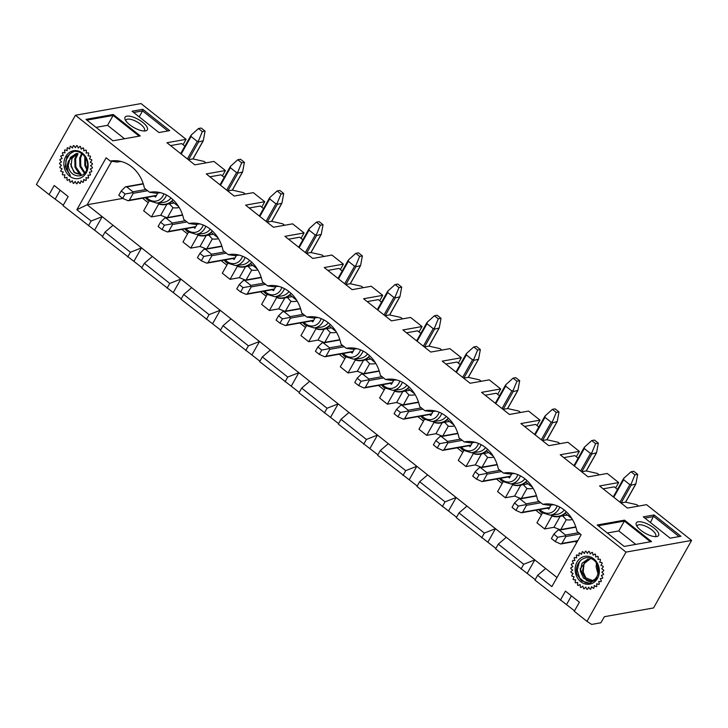<?xml version="1.0" encoding="UTF-8"?>
<svg xmlns="http://www.w3.org/2000/svg" width="728" height="728" viewBox="0 0 728 728"><rect width="100%" height="100%" fill="white"/><g stroke="black" fill="none" stroke-linecap="round" stroke-linejoin="round"><path stroke-width="1.09" d="M86.122 152.944A17.053 14.56 79.9 0 1 86.232 153.08L86.386 150.478A19.183 16.38 -100.1 0 0 85.922 150.032L83.784 150.842L83.593 148.184A19.183 16.38 -100.1 0 0 83.065 147.848L81.136 149.149L80.499 146.565A19.183 16.38 -100.1 0 0 79.925 146.355L78.287 148.093L77.213 145.691A19.183 16.38 -100.1 0 0 76.631 145.609L75.339 147.72L73.883 145.582A19.183 16.38 -100.1 0 0 73.3 145.646L72.418 148.039L70.643 146.255A19.183 16.38 -100.1 0 0 70.088 146.455L69.651 149.031L67.613 147.684A19.183 16.38 -100.1 0 0 67.112 148.012L67.14 150.669L64.938 149.813A19.183 16.38 -100.1 0 0 64.51 150.25L64.992 152.871A17.053 14.56 79.9 0 1 64.983 152.834M89.444 172.354A17.053 14.56 79.9 0 0 89.508 172.199L91.61 171.753A19.183 16.38 -100.1 0 0 91.783 171.116L90.39 169.005A17.053 14.56 79.9 0 1 90.363 169.151M67.022 177.395A17.053 14.56 79.9 0 1 67.003 177.377L66.976 180.016A19.183 16.38 -100.1 0 0 67.477 180.417L69.524 179.352L69.933 181.982A19.183 16.38 -100.1 0 0 70.489 182.264L72.281 180.735L73.146 183.238A19.183 16.38 -100.1 0 0 73.728 183.383L75.202 181.454L76.467 183.738A19.183 16.38 -100.1 0 0 77.059 183.738L78.142 181.481L79.771 183.447A19.183 16.38 -100.1 0 0 80.344 183.32L81.008 180.826L82.919 182.391A19.183 16.38 -100.1 0 0 83.456 182.127L83.665 179.498L85.786 180.608A19.183 16.38 -100.1 0 0 86.259 180.216L86.004 177.568L88.261 178.169A19.183 16.38 -100.1 0 0 88.643 177.678L87.933 175.111L90.227 175.175A19.183 16.38 -100.1 0 0 90.509 174.602L89.38 172.227M64.892 174.884A17.053 14.56 79.9 0 1 64.883 174.866L64.392 177.423A19.183 16.38 -100.1 0 0 64.819 177.923L67.022 177.368M64.992 152.871L62.708 152.534A19.183 16.38 -100.1 0 0 62.371 153.08L63.291 155.555L61.025 155.765A19.183 16.38 -100.1 0 0 60.788 156.374L62.117 158.622A17.053 14.56 79.9 0 1 62.108 158.604L59.951 159.35A19.183 16.38 -100.1 0 0 59.833 160.014L61.507 161.925A17.053 14.56 79.9 0 1 61.507 161.916L59.541 163.154A19.183 16.38 -100.1 0 0 59.541 163.836L61.489 165.338L59.805 167.021A19.183 16.38 -100.1 0 0 59.923 167.695L62.071 168.732A17.053 14.56 79.9 0 1 62.071 168.723L60.724 170.789A19.183 16.38 -100.1 0 0 60.961 171.435L63.227 171.945L62.28 174.301A19.183 16.38 -100.1 0 0 62.617 174.884L64.901 174.866M597.988 559.35L598.261 556.784A19.183 16.38 -100.1 0 0 597.815 556.31L595.64 556.993L595.568 554.336A19.183 16.38 -100.1 0 0 595.058 553.972L593.065 555.155L592.537 552.543A19.183 16.38 -100.1 0 0 591.973 552.297L590.253 553.935L589.289 551.469A19.183 16.38 -100.1 0 0 588.697 551.36L587.323 553.389L585.958 551.169A19.183 16.38 -100.1 0 0 585.367 551.205L584.384 553.526L582.682 551.651A19.183 16.38 -100.1 0 0 582.118 551.824L581.563 554.354L579.588 552.898A19.183 16.38 -100.1 0 0 579.069 553.198L578.978 555.837L576.813 554.854A19.183 16.38 -100.1 0 0 576.358 555.273L576.731 557.903L574.456 557.439A19.183 16.38 -100.1 0 0 574.092 557.957L574.911 560.487A17.053 14.56 79.9 0 1 574.902 560.46L572.636 560.551A19.183 16.38 -100.1 0 0 572.372 561.151L573.6 563.463L571.407 564.064A19.183 16.38 -100.1 0 0 571.253 564.719L572.845 566.721A17.053 14.56 79.9 0 1 572.845 566.712L570.825 567.831A19.183 16.38 -100.1 0 0 570.788 568.504L572.681 570.124A17.053 14.56 79.9 0 1 572.681 570.115L570.916 571.689A19.183 16.38 -100.1 0 0 571.007 572.372L573.118 573.528L571.68 575.502A19.183 16.38 -100.1 0 0 571.88 576.157L574.128 576.803A17.053 14.56 79.9 0 1 574.119 576.803L573.082 579.088A19.183 16.38 -100.1 0 0 573.391 579.697L575.675 579.816A17.053 14.56 79.9 0 1 575.666 579.807L575.056 582.327A19.183 16.38 -100.1 0 0 575.457 582.846L577.695 582.427A17.053 14.56 79.9 0 1 577.677 582.427M599.708 562.052A17.053 14.56 79.9 0 1 599.799 562.216L600.5 559.787A19.183 16.38 -100.1 0 0 600.145 559.222L597.87 559.368M75.421 115.261L141.032 103.576L186.086 139.33L166.949 142.733L194.822 164.847L213.959 161.443L225.416 170.534L206.279 173.937L234.143 196.05L253.28 192.647L264.737 201.738L245.6 205.141L273.473 227.254L292.611 223.842L304.067 232.933L284.93 236.345L312.794 258.458L331.932 255.046L343.389 264.137L324.26 267.549L352.125 289.662L371.262 286.25L382.719 295.341L363.581 298.753L391.455 320.866L410.592 317.454L422.049 326.544L402.912 329.957L430.776 352.061L449.913 348.657L461.37 357.748L442.233 361.152L470.106 383.265L489.243 379.861L500.7 388.952L481.563 392.356L509.427 414.469L528.564 411.065L540.021 420.156L520.884 423.56L548.757 445.673L567.895 442.269L579.351 451.36L560.214 454.763L588.078 476.876L607.216 473.473L618.673 482.555L599.544 485.967L627.409 508.08L646.546 504.668L691.6 540.422L625.989 552.106L75.421 115.261L36.4 184.521L49.095 194.594L54.218 185.504L68.15 196.56L63.027 205.651L102.603 236.409M91.109 221.03L76.859 209.728L87.178 204.75L102.202 216.671L91.109 221.03L88.425 225.798M76.859 209.728L106.124 157.794L110.283 161.088A33.543 28.629 -100.1 0 1 117.79 160.852A33.543 28.629 -100.1 0 1 144.399 188.152L149.613 192.292A33.543 28.629 -100.1 0 1 157.121 192.056A33.543 28.629 -100.1 0 1 183.72 219.356L188.934 223.496A33.543 28.629 -100.1 0 1 196.442 223.25A33.543 28.629 -100.1 0 1 223.05 250.559L228.264 254.7A33.543 28.629 -100.1 0 1 235.772 254.454A33.543 28.629 -100.1 0 1 262.371 281.763L267.586 285.895A33.543 28.629 -100.1 0 1 275.102 285.658A33.543 28.629 -100.1 0 1 301.701 312.967L306.916 317.099A33.543 28.629 -100.1 0 1 314.423 316.862A33.543 28.629 -100.1 0 1 341.023 344.171L346.237 348.303A33.543 28.629 -100.1 0 1 353.753 348.066A33.543 28.629 -100.1 0 1 380.353 375.366L385.567 379.506A33.543 28.629 -100.1 0 1 393.075 379.27A33.543 28.629 -100.1 0 1 419.683 406.57L424.897 410.71A33.543 28.629 -100.1 0 1 432.405 410.474A33.543 28.629 -100.1 0 1 459.004 437.774L464.218 441.914A33.543 28.629 -100.1 0 1 471.726 441.678A33.543 28.629 -100.1 0 1 498.334 468.978L503.549 473.118A33.543 28.629 -100.1 0 1 511.056 472.882A33.543 28.629 -100.1 0 1 537.655 500.181L542.87 504.322A33.543 28.629 -100.1 0 1 550.377 504.076A33.543 28.629 -100.1 0 1 576.986 531.385L581.144 534.68L551.87 586.622L537.628 575.32L534.944 580.08L574.519 610.837M625.989 552.106L586.968 621.357L574.274 611.283L579.397 602.192L565.456 591.136L560.342 600.227M49.095 194.594L63.281 205.205M586.968 621.357L591.636 624.424L600.928 622.768L604.349 616.707L653.553 607.944L691.6 540.422M183.056 144.708L186.086 139.33M222.386 175.912L225.416 170.534M261.707 207.116L264.737 201.738M301.037 238.32L304.067 232.933M340.358 269.524L343.389 264.137M379.688 300.719L382.719 295.341M419.01 331.923L422.049 326.544M458.34 363.126L461.37 357.748M497.661 394.33L500.7 388.952M536.991 425.534L540.021 420.156M576.321 456.738L579.351 451.36M615.642 487.942L618.673 482.555M498.298 544.116L506.297 537.291L534.789 559.896L523.696 564.264L498.298 544.116L495.622 548.876L535.198 579.634M523.696 564.264L521.011 569.023M537.628 575.32L545.627 568.495L557.002 577.522M166.821 217.672L160.697 215.279L151.406 216.926L143.662 210.792L149.076 201.183M151.406 216.926L158.713 203.958A17.372 14.833 -100.1 0 0 165.456 204.559A17.372 14.833 -100.1 0 0 171.981 201.31L178.679 206.634M206.142 248.876L200.027 246.474L190.727 248.13L182.983 241.987L188.397 232.387M190.727 248.13L198.034 235.162A17.372 14.833 -100.1 0 0 204.777 235.763A17.372 14.833 -100.1 0 0 211.302 232.514L218.009 237.829M245.472 280.08L239.348 277.677L230.057 279.334L222.313 273.191L227.728 263.591M230.057 279.334L237.364 266.366A17.372 14.833 -100.1 0 0 244.108 266.967A17.372 14.833 -100.1 0 0 250.632 263.718L257.33 269.032M284.794 311.275L278.678 308.881L269.378 310.538L261.643 304.395L267.049 294.795M269.378 310.538L276.695 297.57A17.372 14.833 -100.1 0 0 283.438 298.171A17.372 14.833 -100.1 0 0 289.962 294.922L296.66 300.236M324.124 342.479L318 340.085L308.708 341.741L300.964 335.599L306.379 325.998M308.708 341.741L316.016 328.765A17.372 14.833 -100.1 0 0 322.759 329.375A17.372 14.833 -100.1 0 0 329.284 326.126L335.981 331.44M363.454 373.682L357.33 371.289L348.029 372.945L340.295 366.803L345.7 357.202M348.029 372.945L355.346 359.969A17.372 14.833 -100.1 0 0 362.089 360.578A17.372 14.833 -100.1 0 0 368.614 357.33L375.311 362.644M402.775 404.886L396.651 402.493L387.36 404.149L379.616 398.007L385.03 388.397M387.36 404.149L394.667 391.173A17.372 14.833 -100.1 0 0 401.41 391.782A17.372 14.833 -100.1 0 0 407.935 388.534L414.642 393.848M442.105 436.09L435.981 433.697L426.69 435.353L418.946 429.211L424.351 419.601M426.69 435.353L433.997 422.377A17.372 14.833 -100.1 0 0 440.74 422.977A17.372 14.833 -100.1 0 0 447.265 419.738L453.963 425.052M481.426 467.294L475.311 464.901L466.011 466.557L458.267 460.415L463.681 450.805M466.011 466.557L473.318 453.58A17.372 14.833 -100.1 0 0 480.061 454.181A17.372 14.833 -100.1 0 0 486.586 450.932L493.293 456.256M520.757 498.498L514.632 496.105L505.341 497.752L497.597 491.609L503.012 482.009M505.341 497.752L512.649 484.784A17.372 14.833 -100.1 0 0 519.392 485.385A17.372 14.833 -100.1 0 0 525.916 482.136L532.614 487.451M560.078 529.702L553.962 527.3L544.662 528.956L536.927 522.813L542.333 513.213M544.662 528.956L551.979 515.988A17.372 14.833 -100.1 0 0 558.722 516.589A17.372 14.833 -100.1 0 0 565.246 513.34L571.944 518.655M620.957 502.957L625.516 502.147L636.718 504.659L638.529 506.096M551.496 504.968L549.649 505.296L542.87 504.322M458.977 512.912L466.976 506.087L495.459 528.692L484.366 533.06L458.977 512.912L456.292 517.672L495.868 548.439M484.366 533.06L481.681 537.819M581.626 471.753L586.186 470.943L597.397 473.455L599.208 474.893M512.166 473.764L510.319 474.092L503.549 473.118M419.647 481.709L427.645 474.893L456.137 497.497L445.045 501.856L419.647 481.709L416.971 486.477L456.547 517.235M445.045 501.856L442.36 506.615M542.296 440.549L546.865 439.739L558.067 442.26L559.878 443.689M472.845 442.56L470.998 442.888L464.218 441.914M380.325 450.505L388.324 443.689L416.807 466.293L405.714 470.652L380.325 450.505L377.641 455.273L417.217 486.031M405.714 470.652L403.03 475.42M502.975 409.345L507.534 408.535L518.736 411.056L520.547 412.494M433.515 411.356L431.668 411.684L424.897 410.71M340.995 419.31L348.994 412.485L377.486 435.089L366.393 439.457L340.995 419.31L338.311 424.069L377.887 454.827M366.393 439.457L363.709 444.216M463.645 378.141L468.204 377.332L479.415 379.852L481.226 381.29M394.194 380.153L392.346 380.48L385.567 379.506M301.674 388.106L309.673 381.281L338.156 403.885L327.063 408.253L301.674 388.106L298.99 392.865L338.566 423.623M327.063 408.253L324.379 413.013M424.324 346.947L428.883 346.128L440.085 348.648L441.896 350.086M354.864 348.949L353.016 349.285L346.237 348.303M262.344 356.902L270.343 350.077L298.835 372.681L287.733 377.049L262.344 356.902L259.659 361.661L299.235 392.419M287.733 377.049L285.058 381.809M384.994 315.743L389.553 314.924L400.764 317.444L402.575 318.882M315.543 317.754L313.695 318.081L306.916 317.099M223.023 325.698L231.013 318.873L259.505 341.478L248.412 345.846L223.023 325.698L220.338 330.457L259.914 361.215M248.412 345.846L245.727 350.605M345.673 284.539L350.232 283.729L361.434 286.24L363.245 287.678M276.212 286.55L274.365 286.877L267.586 285.895M183.693 294.494L191.692 287.669L220.174 310.274L209.082 314.642L183.693 294.494L181.008 299.254L220.584 330.012M209.082 314.642L206.397 319.401M306.342 253.335L310.901 252.525L322.113 255.037L323.924 256.474M236.882 255.346L235.035 255.674L228.264 254.7M144.362 263.29L152.361 256.465L180.853 279.07L169.761 283.438L144.362 263.29L141.687 268.05L181.263 298.817M169.761 283.438L167.076 288.197M267.012 222.131L271.58 221.321L282.783 223.833L284.593 225.271M197.561 224.142L195.714 224.47L188.934 223.496M105.041 232.086L113.04 225.271L141.523 247.866L130.43 252.234L105.041 232.086L102.357 236.855L141.933 267.613M130.43 252.234L127.746 256.993M227.691 190.927L232.25 190.117L243.452 192.629L245.263 194.067M158.231 192.938L156.383 193.266L149.613 192.292M188.361 159.723L192.92 158.913L204.131 161.434L205.942 162.872M142.761 122.377A12.795 4.632 -150.6 0 1 145.536 130.904A12.795 4.632 -150.6 0 1 129.639 124.716A12.795 4.632 -150.6 0 1 125.07 119.374A12.795 4.632 -150.6 0 1 129.957 116.252A12.795 4.632 -150.6 0 1 142.761 122.377M158.931 132.542L132.068 111.229L142.834 109.309L169.697 130.631L158.931 132.542M113.286 114.496L140.304 135.936L112.967 140.804L85.95 119.365L113.286 114.496L113.131 115.443L86.896 120.12M654.008 528.009A12.795 4.632 -150.6 0 1 656.774 536.545A12.795 4.632 -150.6 0 1 640.886 530.348A12.795 4.632 -150.6 0 1 636.308 525.015A12.795 4.632 -150.6 0 1 641.204 521.894A12.795 4.632 -150.6 0 1 654.008 528.009M670.17 538.183L643.306 516.871L654.081 514.951L680.944 536.263L670.17 538.183M624.533 520.138L651.551 541.577L624.215 546.437L597.197 525.006L624.533 520.138L624.369 521.084L598.134 525.753M118.91 161.734L117.062 162.062L110.283 161.088M576.649 542.651L575.12 541.432M541.477 514.741L535.79 510.228M502.147 483.538L496.46 479.024M462.817 452.334L457.139 447.829M423.496 421.13L417.808 416.625M384.166 389.926L378.487 385.421M344.844 358.731L339.157 354.218M305.514 327.527L299.836 323.014M266.193 296.323L260.506 291.81M226.863 265.119L221.176 260.606M187.533 233.916L181.854 229.402M142.524 198.207L148.212 202.712M122.777 198.407L87.178 204.75L111.675 161.288M113.04 225.271L102.202 216.671L94.64 230.084M133.961 261.288L141.523 247.866L152.361 256.465M173.291 292.492L180.853 279.07L191.692 287.669M212.622 323.696L220.174 310.274L231.013 318.873M251.943 354.9L259.505 341.478L270.343 350.077M291.273 386.104L298.835 372.681L309.673 381.281M330.594 417.299L338.156 403.885L348.994 412.485M369.924 448.503L377.486 435.089L388.324 443.689M409.245 479.707L416.807 466.293L427.645 474.893M448.575 510.91L456.137 497.497L466.976 506.087M487.906 542.114L495.459 528.692L506.297 537.291M527.227 573.318L534.789 559.896L545.627 568.495M154.263 196.114L155.51 197.106L157.812 193.011M121.349 161.534A31.413 26.809 -100.1 0 0 117.982 161.88A31.413 26.809 -100.1 0 0 117.062 162.062M160.697 215.279L166.876 204.304M169.36 203.867L173.009 207.735A22.704 19.383 -100.1 0 0 179.215 207.507M173.009 207.735L167.476 217.554M184.894 146.164L181.681 143.616L170.561 145.6M193.584 227.318L194.831 228.31L197.142 224.215M160.679 192.738A31.413 26.809 -100.1 0 0 157.303 193.084A31.413 26.809 -100.1 0 0 156.383 193.266M200.027 246.474L206.206 235.508M208.681 235.071L212.33 238.939A22.704 19.383 -100.1 0 0 218.537 238.711M212.33 238.939L206.798 248.758M224.215 177.368L221.003 174.82L209.882 176.804M232.915 258.522L234.161 259.514L236.464 255.419M200 223.942A31.413 26.809 -100.1 0 0 196.633 224.288A31.413 26.809 -100.1 0 0 195.714 224.47M239.348 277.677L245.527 266.712M248.011 266.275L251.661 270.143A22.704 19.383 -100.1 0 0 257.867 269.906M251.661 270.143L246.128 279.962M263.545 208.572L260.333 206.024L249.213 208.008M272.236 289.726L273.491 290.709L275.794 286.623M239.33 255.146A31.413 26.809 -100.1 0 0 235.963 255.492A31.413 26.809 -100.1 0 0 235.035 255.674M278.678 308.881L284.857 297.916M287.342 297.47L290.982 301.346A22.704 19.383 -100.1 0 0 297.188 301.11M290.982 301.346L285.449 311.165M302.866 239.776L299.654 237.228L288.534 239.203M311.566 320.921L312.812 321.913L315.124 317.827M278.651 286.35A31.413 26.809 -100.1 0 0 275.284 286.696A31.413 26.809 -100.1 0 0 274.365 286.877M318 340.085L324.178 329.12M326.663 328.674L330.312 332.55A22.704 19.383 -100.1 0 0 336.518 332.314M330.312 332.55L324.779 342.369M342.196 270.98L338.984 268.432L327.864 270.406M350.887 352.125L352.143 353.116L354.445 349.031M317.981 317.554A31.413 26.809 -100.1 0 0 314.614 317.899A31.413 26.809 -100.1 0 0 313.695 318.081M357.33 371.289L363.509 360.324M365.993 359.878L369.633 363.754A22.704 19.383 -100.1 0 0 375.839 363.518M369.633 363.754L364.1 373.564M381.518 302.175L378.314 299.636L367.194 301.61M390.217 383.328L391.464 384.32L393.775 380.225M357.302 348.748A31.413 26.809 -100.1 0 0 353.935 349.094A31.413 26.809 -100.1 0 0 353.016 349.285M396.651 402.493L402.83 391.528M405.314 391.082L408.963 394.949A22.704 19.383 -100.1 0 0 415.169 394.722M408.963 394.949L403.43 404.768M420.848 333.379L417.635 330.831L406.515 332.814M429.547 414.532L430.794 415.524L433.096 411.429M396.633 379.952A31.413 26.809 -100.1 0 0 393.266 380.298A31.413 26.809 -100.1 0 0 392.346 380.48M435.981 433.697L442.16 422.731M444.644 422.286L448.293 426.153A22.704 19.383 -100.1 0 0 454.49 425.925M448.293 426.153L442.761 435.972M460.178 364.582L456.966 362.034L445.845 364.018M468.868 445.736L470.115 446.728L472.426 442.633M435.963 411.156A31.413 26.809 -100.1 0 0 432.587 411.502A31.413 26.809 -100.1 0 0 431.668 411.684M475.311 464.901L481.49 453.926M483.965 453.489L487.614 457.357A22.704 19.383 -100.1 0 0 493.821 457.129M487.614 457.357L482.082 467.176M499.499 395.786L496.287 393.238L485.166 395.222M508.199 476.94L509.445 477.932L511.748 473.837M475.284 442.36A31.413 26.809 -100.1 0 0 471.917 442.706A31.413 26.809 -100.1 0 0 470.998 442.888M514.632 496.105L520.811 485.13M523.295 484.693L526.945 488.561A22.704 19.383 -100.1 0 0 533.151 488.333M526.945 488.561L521.412 498.38M538.829 426.99L535.617 424.442L524.497 426.426M547.52 508.144L548.775 509.136L551.078 505.041M514.614 473.564A31.413 26.809 -100.1 0 0 511.247 473.91A31.413 26.809 -100.1 0 0 510.319 474.092M553.962 527.3L560.141 516.334M562.626 515.897L566.266 519.765A22.704 19.383 -100.1 0 0 572.472 519.537M566.266 519.765L560.733 529.584M578.15 458.194L574.938 455.646L563.818 457.63M553.935 504.768A31.413 26.809 -100.1 0 0 550.568 505.114A31.413 26.809 -100.1 0 0 549.649 505.296M617.481 489.398L614.268 486.85L603.148 488.825M679.106 536.591L653.817 516.525L644.881 518.118M650.441 522.522L654.081 514.951M635.744 544.389L618.809 530.949L607.279 533.005M650.45 541.769L624.369 521.084L618.809 530.949M655.236 536.636A10.62 3.84 29.4 0 0 655.701 536.145A10.62 3.84 29.4 0 0 648.357 527.563A10.62 3.84 29.4 0 0 637.2 525.725A10.62 3.84 29.4 0 0 637.027 526.38M571.425 595.877L566.557 604.522M139.194 116.889L142.579 110.893L133.643 112.485M167.859 130.958L142.579 110.893L142.834 109.309M124.506 138.748L107.571 125.316L96.032 127.373M139.203 136.136L113.131 115.443L107.571 125.316M143.989 130.994A10.62 3.84 29.4 0 0 144.463 130.512A10.62 3.84 29.4 0 0 137.11 121.931A10.62 3.84 29.4 0 0 125.962 120.093A10.62 3.84 29.4 0 0 125.789 120.739M60.187 190.236L55.31 198.881M118.791 195.286L122.668 198.362L125.107 194.03L121.23 190.964L118.791 195.286M121.23 190.964L125.425 186.832L126.763 186.905L132.951 191.819L132.714 192.62L125.107 194.03M202.339 131.604L205.069 131.113L201.201 128.046L198.471 128.528L202.339 131.604L198.535 140.813L197.252 141.423L191.064 136.509L191.246 135.035L190.836 135.799M132.714 192.62L133.242 193.293L129.338 200.218L128.155 200.764M193.038 158.941L203.267 140.777L198.571 141.942L198.535 140.813M198.471 128.528L191.246 135.035M203.267 140.777L205.069 131.113M122.668 198.362L128.128 200.764L156.265 195.759M577.695 582.427L577.532 585.057A19.183 16.38 -100.1 0 0 578.014 585.485L580.107 584.548L580.407 587.196A19.183 16.38 -100.1 0 0 580.953 587.505L582.819 586.086L583.565 588.634A19.183 16.38 -100.1 0 0 584.147 588.815L585.703 586.968L586.877 589.325A19.183 16.38 -100.1 0 0 587.46 589.361L588.652 587.178L590.199 589.234A19.183 16.38 -100.1 0 0 590.617 589.161A19.183 16.38 -100.1 0 0 590.772 589.134L591.545 586.686L593.402 588.361A19.183 16.38 -100.1 0 0 593.939 588.133L594.266 585.53L596.35 586.75A19.183 16.38 -100.1 0 0 596.833 586.395L596.696 583.747L598.926 584.475A19.183 16.38 -100.1 0 0 599.335 584.002L598.735 581.408L601.028 581.608A19.183 16.38 -100.1 0 0 601.337 581.044L600.309 578.614L602.557 578.278A19.183 16.38 -100.1 0 0 602.766 577.65L601.346 575.484L603.466 574.62A19.183 16.38 -100.1 0 0 603.558 573.955L601.81 572.135L603.712 570.788A19.183 16.38 -100.1 0 0 603.685 570.106L601.674 568.714L603.285 566.93A19.183 16.38 -100.1 0 0 603.139 566.266L600.946 565.356L602.202 563.217A19.183 16.38 -100.1 0 0 601.938 562.58L599.663 562.198M586.304 580.261A10.929 9.328 -100.1 0 0 589.98 580.844L583.538 578.223L580.28 571.016L582.1 563.19L588.188 559.022L580.08 568.905L586.304 580.261C590.535 582.682 594.212 581.881 597.342 577.868L589.926 583.292L581.59 580.971L577.049 574.428C573.673 564.173 583.856 553.553 592.465 559.286C601.61 563.991 599.626 581.172 589.98 580.844M592.355 580.416L585.885 577.868L582.564 570.652L584.384 562.799L590.654 558.567M590.654 558.585L584.02 563.645L583.119 572.727M580.789 581.745A14.123 12.058 -100.1 0 0 599.362 571.589A14.123 12.058 -100.1 0 0 581.599 557.493A14.123 12.058 -100.1 0 0 580.789 581.745M598.043 573.928L596.132 566.866L596.45 563.29M589.407 583.374L585.358 582.773L579.634 577.986L577.268 570.17L579.251 562.307L581.062 559.941M598.343 572.608L597.115 564.473M90.281 169.023L92.347 168.041A19.183 16.38 -100.1 0 0 92.41 167.358L90.591 165.647L92.429 164.182A19.183 16.38 -100.1 0 0 92.374 163.5L90.308 162.226L91.828 160.351A19.183 16.38 -100.1 0 0 91.655 159.687L89.435 158.904L90.591 156.684A19.183 16.38 -100.1 0 0 90.299 156.074L88.015 155.819L88.743 153.353A19.183 16.38 -100.1 0 0 88.361 152.807L86.104 153.089M76.167 153.517L68.632 160.779A10.929 9.328 -100.1 0 0 68.332 165.01L70.352 157.448L76.34 153.517M81.208 174.775L73.928 172.227L70.625 163.927M77.386 153.417L71.972 158.449L71.053 166.357L74.92 172.946L81.218 174.802M65.748 156.502A14.123 12.058 -100.1 0 0 75.539 178.642A14.123 12.058 -100.1 0 0 86.732 158.768A14.123 12.058 -100.1 0 0 65.748 156.502M68.632 160.779C66.421 166.175 66.985 171.044 70.334 175.393L65.293 166.73L66.785 156.92L72.181 151.997C81.008 148.376 90.891 160.533 86.568 169.952C83.165 180.062 68.387 176.522 68.332 165.01M79.179 173.746L74.993 167.194L74.784 158.959L76.367 155.128M84.038 172.836L79.907 166.339L79.689 158.094L81.318 154.218M86.741 169.506L84.812 165.474L84.785 156.593M70.334 175.393L66.048 168.76L65.838 160.524L69.861 153.79L73.71 151.606M81.035 174.338L75.867 167.04L75.657 158.804L78.069 153.781M84.939 172.709L80.781 166.184L80.571 157.94L81.955 154.463M87.069 168.487L85.695 165.32L85.403 157.403M158.122 226.49L161.989 229.566L164.428 225.234L160.56 222.167L158.122 226.49M160.56 222.167L164.756 218.036L166.084 218.109L172.281 223.023L172.045 223.824L164.428 225.234M241.66 162.808L244.399 162.317L240.531 159.25L237.792 159.732L241.66 162.808L237.856 172.017L236.582 172.627L230.385 167.713L230.576 166.239L230.157 167.003M172.045 223.824L172.563 224.497L168.659 231.422L167.476 231.968M232.359 190.144L242.597 171.981L237.901 173.146L237.856 172.017M237.792 159.732L230.576 166.239M242.597 171.981L244.399 162.317M161.989 229.566L167.449 231.968L195.595 226.954M197.443 257.694L201.319 260.77L203.758 256.438L199.891 253.371L197.443 257.694M199.891 253.371L204.077 249.24L205.414 249.304L211.602 254.218L211.366 255.028L203.758 256.438M280.99 194.012L283.72 193.521L279.852 190.454L277.122 190.936L280.99 194.012L277.186 203.221L275.903 203.831L269.715 198.917L269.897 197.443L269.487 198.207M211.366 255.028L211.893 255.701L207.99 262.626L206.779 263.172L234.926 258.158M271.69 221.348L281.918 203.185L277.231 204.35L277.186 203.221M277.122 190.936L269.897 197.443M281.918 203.185L283.72 193.521M201.319 260.77L206.779 263.172M236.773 288.898L240.64 291.974L243.079 287.642L239.212 284.566L236.773 288.898M239.212 284.566L243.407 280.444L244.735 280.507L250.933 285.421L250.696 286.222L243.079 287.642M320.32 225.207L323.05 224.725L319.183 221.649L316.443 222.14L320.32 225.207L316.516 234.425L315.233 235.035L309.036 230.121L309.227 228.638L308.809 229.411M250.696 286.222L251.215 286.905L247.32 293.83L246.1 294.376L274.247 289.362M311.011 252.543L321.248 234.389L316.553 235.554L316.516 234.425M316.443 222.14L309.227 228.638M321.248 234.389L323.05 224.725M240.64 291.974L246.1 294.376M276.103 320.102L279.971 323.168L282.409 318.846L278.542 315.77L276.103 320.102M278.542 315.77L282.737 311.648L284.066 311.711L290.254 316.625L290.017 317.426L282.409 318.846M359.641 256.411L362.38 255.928L358.504 252.853L355.774 253.344L359.641 256.411L355.837 265.629L354.563 266.239L348.366 261.325L348.548 259.841L348.139 260.606M290.017 317.426L290.545 318.109L286.641 325.034L285.458 325.571M350.341 283.747L360.569 265.593L355.883 266.748L355.837 265.629M355.774 253.344L348.548 259.841M360.569 265.593L362.38 255.928M279.971 323.168L285.431 325.58L313.577 320.566M315.424 351.305L319.301 354.372L321.74 350.05L317.863 346.974L315.424 351.305M317.863 346.974L322.058 342.852L323.387 342.915L329.584 347.829L329.347 348.63L321.74 350.05M398.971 287.615L401.701 287.132L397.834 284.056L395.095 284.548L398.971 287.615L395.168 296.833L393.884 297.443L387.696 292.529L387.878 291.045L387.469 291.81M329.347 348.63L329.866 349.313L325.971 356.238L324.752 356.784L352.898 351.77M389.671 314.951L399.899 296.796L395.204 297.952L395.168 296.833M395.095 284.548L387.878 291.045M399.899 296.796L401.701 287.132M319.301 354.372L324.752 356.784M354.754 382.509L358.622 385.576L361.061 381.254L357.193 378.178L354.754 382.509M357.193 378.178L361.388 374.055L362.717 374.119L368.914 379.033L368.677 379.834L361.061 381.254M438.292 318.819L441.031 318.336L437.155 315.26L434.425 315.752L438.292 318.819L434.489 328.037L433.215 328.637L427.018 323.723L427.2 322.249L426.79 323.014M368.677 379.834L369.196 380.517L365.292 387.442L364.082 387.988L392.228 382.974M428.992 346.155L439.23 328L434.534 329.156L434.489 328.037M434.425 315.752L427.2 322.249M439.23 328L441.031 318.336M358.622 385.576L364.082 387.988M394.076 413.713L397.952 416.78L400.391 412.448L396.514 409.382L394.076 413.713M396.514 409.382L400.709 405.259L402.047 405.323L408.235 410.237L407.999 411.038L400.391 412.448M477.623 350.022L480.353 349.54L476.485 346.464L473.755 346.956L477.623 350.022L473.819 359.232L472.536 359.841L466.348 354.927L466.53 353.453L466.12 354.218M407.999 411.038L408.526 411.711L404.622 418.646L403.439 419.182M468.322 377.359L478.551 359.195L473.855 360.36L473.819 359.232M473.755 346.956L466.53 353.453M478.551 359.195L480.353 349.54M397.952 416.78L403.412 419.192L431.549 414.177M433.406 444.908L437.273 447.984L439.712 443.652L435.844 440.586L433.406 444.908M435.844 440.586L440.04 436.454L441.368 436.527L447.565 441.441L447.329 442.242L439.712 443.652M516.944 381.226L519.683 380.735L515.815 377.668L513.076 378.151L516.944 381.226L513.14 390.436L511.866 391.045L505.669 386.131L505.86 384.657L505.441 385.421M447.329 442.242L447.847 442.915L443.944 449.84L442.733 450.386L470.88 445.381M507.644 408.563L517.881 390.399L513.185 391.564L513.14 390.436M513.076 378.151L505.86 384.657M517.881 390.399L519.683 380.735M437.273 447.984L442.733 450.386M472.727 476.112L476.603 479.188L479.042 474.856L475.166 471.79L472.727 476.112M475.166 471.79L479.361 467.658L480.698 467.731L486.886 472.645L486.65 473.446L479.042 474.856M556.274 412.43L559.004 411.939L555.136 408.872L552.406 409.354L556.274 412.43L552.47 421.639L551.187 422.249L544.999 417.335L545.181 415.861L544.771 416.625M486.65 473.446L487.178 474.119L483.274 481.044L482.063 481.59L510.21 476.585M546.974 439.767L557.202 421.603L552.516 422.768L552.47 421.639M552.406 409.354L545.181 415.861M557.202 421.603L559.004 411.939M476.603 479.188L482.063 481.59M512.057 507.316L515.925 510.392L518.363 506.06L514.496 502.993L512.057 507.316M514.496 502.993L518.691 498.862L520.02 498.935L526.217 503.84L525.98 504.65L518.363 506.06M595.604 443.634L598.334 443.143L594.467 440.076L591.727 440.558L595.604 443.634L591.8 452.843L590.517 453.453L584.32 448.539L584.511 447.065L584.093 447.829M525.98 504.65L526.499 505.323L522.595 512.248L521.412 512.794M586.295 470.97L596.532 452.807L591.837 453.972L591.8 452.843M591.727 440.558L584.511 447.065M596.532 452.807L598.334 443.143M515.925 510.392L521.385 512.794L549.531 507.78M551.387 538.52L555.255 541.596L557.694 537.264L553.826 534.188L551.387 538.52M553.826 534.188L558.021 530.066L559.35 530.13L565.538 535.044L565.301 535.854L557.694 537.264M634.925 474.838L637.664 474.347L633.788 471.28L631.058 471.762L634.925 474.838L631.121 484.047L629.847 484.657L623.65 479.743L623.832 478.269L623.423 479.033M565.301 535.854L565.829 536.527L561.925 543.452L560.715 543.998L577.586 540.995M625.625 502.165L635.853 484.011L631.167 485.176L631.121 484.047M631.058 471.762L623.832 478.269M635.853 484.011L637.664 474.347M555.255 541.596L560.715 543.998M566.302 511.775A17.026 14.533 79.9 0 1 550.677 515.078M487.651 449.367A17.026 14.533 79.9 0 1 472.026 452.67M409 386.959A17.026 14.533 79.9 0 1 393.375 390.263M330.348 324.561A17.026 14.533 79.9 0 1 314.724 327.864M251.697 262.153A17.026 14.533 79.9 0 1 236.072 265.456M173.046 199.745A17.026 14.533 79.9 0 1 157.421 203.048M212.367 230.949A17.026 14.533 79.9 0 1 196.742 234.252M291.018 293.357A17.026 14.533 79.9 0 1 275.393 296.66M369.669 355.764A17.026 14.533 79.9 0 1 354.054 359.068M448.33 418.163A17.026 14.533 79.9 0 1 432.705 421.466M526.981 480.571A17.026 14.533 79.9 0 1 511.356 483.874M166.457 195.013A14.46 12.34 79.9 0 1 165.493 197.115A14.46 12.34 79.9 0 1 156.829 203.112L163.245 202.411A14.897 12.713 -100.1 0 0 170.998 197.98M163.873 193.812A12.331 10.529 79.9 0 1 146.701 197.461M205.778 226.217A14.46 12.34 79.9 0 1 204.823 228.31A14.46 12.34 79.9 0 1 196.151 234.316L202.575 233.615A14.897 12.713 -100.1 0 0 210.319 229.184M203.203 225.016A12.331 10.529 79.9 0 1 186.031 228.665M245.109 257.421A14.46 12.34 79.9 0 1 244.144 259.514A14.46 12.34 79.9 0 1 235.481 265.52L241.896 264.819A14.897 12.713 -100.1 0 0 249.649 260.387M242.524 256.22A12.331 10.529 79.9 0 1 225.352 259.869M284.439 288.625A14.46 12.34 79.9 0 1 283.474 290.718A14.46 12.34 79.9 0 1 274.802 296.724L281.226 296.023A14.897 12.713 -100.1 0 0 288.971 291.591M281.854 287.424A12.331 10.529 79.9 0 1 264.683 291.064M323.76 319.829A14.46 12.34 79.9 0 1 322.795 321.922A14.46 12.34 79.9 0 1 314.132 327.928L320.548 327.227A14.897 12.713 -100.1 0 0 328.301 322.795M321.175 318.618A12.331 10.529 79.9 0 1 304.004 322.267M363.09 351.033A14.46 12.34 79.9 0 1 362.125 353.126A14.46 12.34 79.9 0 1 353.453 359.132L359.878 358.422A14.897 12.713 -100.1 0 0 367.631 353.999M360.506 349.822A12.331 10.529 79.9 0 1 343.334 353.471M402.411 382.236A14.46 12.34 79.9 0 1 401.447 384.329A14.46 12.34 79.9 0 1 392.783 390.335L399.199 389.626A14.897 12.713 -100.1 0 0 406.952 385.203M399.836 381.026A12.331 10.529 79.9 0 1 382.664 384.675M441.741 413.44A14.46 12.34 79.9 0 1 440.777 415.533A14.46 12.34 79.9 0 1 432.114 421.539L438.529 420.829A14.897 12.713 -100.1 0 0 446.282 416.407M439.157 412.23A12.331 10.529 79.9 0 1 421.985 415.879M481.062 444.635A14.46 12.34 79.9 0 1 480.107 446.737A14.46 12.34 79.9 0 1 471.435 452.734L477.85 452.033A14.897 12.713 -100.1 0 0 485.603 447.611M478.487 443.434A12.331 10.529 79.9 0 1 461.315 447.083M520.393 475.839A14.46 12.34 79.9 0 1 519.428 477.932A14.46 12.34 79.9 0 1 510.765 483.938L517.18 483.237A14.897 12.713 -100.1 0 0 524.934 478.806M517.808 474.638A12.331 10.529 79.9 0 1 500.637 478.287M559.723 507.043A14.46 12.34 79.9 0 1 558.758 509.136A14.46 12.34 79.9 0 1 550.086 515.142L556.51 514.441A14.897 12.713 -100.1 0 0 564.255 510.01M557.138 505.842A12.331 10.529 79.9 0 1 539.967 509.491M126.763 186.905L143.298 183.957M132.951 191.819L146.064 189.48M181.19 154.036L191.064 136.509M187.378 158.95L197.252 141.423M156.475 195.386L129.338 200.218M202.948 141.159L192.947 158.913M188.579 159.687L198.571 141.942M133.242 193.293L147.648 190.727M166.084 218.109L182.628 215.16M172.281 223.023L185.394 220.684M220.511 185.231L230.385 167.713M226.708 190.144L236.582 172.627M195.805 226.59L168.659 231.422M242.278 172.363L232.268 190.117M227.9 190.891L237.901 173.146M172.563 224.497L186.969 221.931M205.414 249.304L221.958 246.364M211.602 254.218L224.725 251.888M259.841 216.434L269.715 198.917M266.029 221.348L275.903 203.831M235.126 257.794L207.99 262.626M281.599 203.567L271.599 221.321M267.231 222.095L277.231 204.35M211.893 255.701L226.299 253.135M244.735 280.507L261.279 277.568M250.933 285.421L264.046 283.092M299.163 247.638L309.036 230.121M305.36 252.552L315.233 235.035M274.456 288.998L247.32 293.83M320.93 234.771L310.92 252.525M306.552 253.299L316.553 235.554M251.215 286.905L265.62 284.339M284.066 311.711L300.609 308.763M290.254 316.625L303.376 314.296M338.493 278.842L348.366 261.325M344.69 283.756L354.563 266.239M313.777 320.202L286.641 325.034M360.251 265.975L350.25 283.729M345.882 284.502L355.883 266.748M290.545 318.109L304.95 315.543M323.387 342.915L339.93 339.967M329.584 347.829L342.697 345.491M377.823 310.046L387.696 292.529M384.011 314.96L393.884 297.443M353.107 351.406L325.971 356.238M399.581 297.179L389.58 314.933M385.203 315.697L395.204 297.952M329.866 349.313L344.271 346.746M362.717 374.119L379.261 371.171M368.914 379.033L382.027 376.695M417.144 341.25L427.018 323.723M423.341 346.164L433.215 328.637M392.438 382.61L365.292 387.442M438.902 328.383L428.901 346.137M424.533 346.901L434.534 329.156M369.196 380.517L383.601 377.95M402.047 405.323L418.582 402.375M408.235 410.237L421.348 407.898M456.474 372.454L466.348 354.927M462.662 377.368L472.536 359.841M431.759 413.804L404.622 418.646M478.232 359.587L468.231 377.341M463.863 378.105L473.855 360.36M408.526 411.711L422.932 409.154M441.368 436.527L457.912 433.579M447.565 441.441L460.678 439.102M495.795 403.658L505.669 386.131M501.992 408.572L511.866 391.045M471.089 445.008L443.944 449.84M517.562 390.781L507.553 408.545M503.185 409.309L513.185 391.564M447.847 442.915L462.253 440.349M480.698 467.731L497.242 464.783M486.886 472.645L500.009 470.306M535.125 434.862L544.999 417.335M541.314 439.776L551.187 422.249M510.41 476.212L483.274 481.044M556.884 421.985L546.883 439.739M542.515 440.513L552.516 422.768M487.178 474.119L501.583 471.553M520.02 498.935L536.563 495.986M526.217 503.84L539.33 501.51M574.447 466.056L584.32 448.539M580.644 470.97L590.517 453.453M549.74 507.416L522.595 512.248M596.214 453.189L586.204 470.943M581.836 471.717L591.837 453.972M526.499 505.323L540.904 502.757M559.35 530.13L575.894 527.19M565.538 535.044L578.66 532.714M613.777 497.26L623.65 479.743M619.974 502.174L629.847 484.657M577.786 540.631L561.925 543.452M635.535 484.393L625.534 502.147M621.166 502.921L631.167 485.176M565.829 536.527L580.234 533.961M143.07 183.247L142.925 183.72M145.409 197.688L148.002 200.409L156.829 203.112M174.129 203.021L165.456 204.559M182.391 214.451L182.246 214.924M184.739 228.892L187.333 231.613L196.151 234.316M213.45 234.216L204.777 235.763M221.722 245.654L221.576 246.128M224.06 260.096L226.654 262.817L235.481 265.52M252.78 265.42L244.108 266.967M261.043 276.849L260.897 277.332M263.39 291.3L265.984 294.021L274.802 296.724M292.101 296.624L283.438 298.171M300.373 308.053L300.227 308.536M302.712 322.504L305.305 325.225L314.132 327.928M331.431 327.827L322.759 329.375M339.694 339.257L339.548 339.73M342.042 353.708L344.635 356.42L353.453 359.132M370.761 359.031L362.089 360.578M379.024 370.461L378.879 370.934M381.363 384.903L383.956 387.624L392.783 390.335M410.082 390.235L401.41 391.782M418.354 401.665L418.209 402.138M420.693 416.107L423.286 418.827L432.114 421.539M449.413 421.439L440.74 422.977M457.675 432.869L457.53 433.342M460.023 447.311L462.617 450.031L471.435 452.734M488.734 452.643L480.061 454.181M497.006 464.073L496.86 464.546M499.344 478.514L501.938 481.235L510.765 483.938M528.064 483.838L519.392 485.385M536.327 495.277L536.181 495.75M538.675 509.718L541.268 512.439L550.086 515.142M567.385 515.042L558.722 516.589M575.657 526.471L575.511 526.954M180.681 153.635L190.845 135.599M125.471 186.832L143.207 183.665M220.011 184.83L230.166 166.803M164.801 218.027L182.537 214.869M259.332 216.034L269.496 198.007M204.122 249.231L221.858 246.073M298.662 247.238L308.827 229.202M243.452 280.435L261.188 277.277M337.983 278.442L348.148 260.406M282.773 311.639L300.518 308.481M377.313 309.646L387.478 291.61M322.104 342.843L339.839 339.685M416.644 340.85L426.799 322.813M361.425 374.046L379.17 370.889M455.965 372.054L466.129 354.017M400.755 405.25L418.491 402.093M495.295 403.257L505.45 385.221M440.085 436.454L457.821 433.287M534.616 434.452L544.781 416.425M479.406 467.649L497.142 464.491M573.946 465.656L584.111 447.629M518.736 498.853L536.472 495.695M613.267 496.86L623.432 478.833M558.058 530.057L575.793 526.899"/></g></svg>
